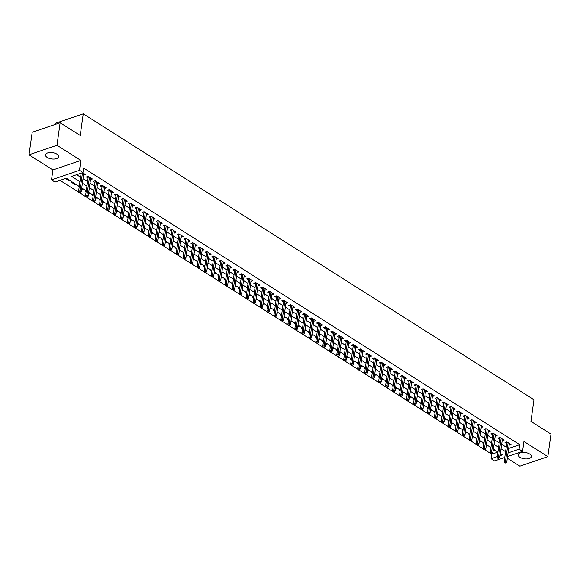 <?xml version="1.0" encoding="UTF-8"?>
<svg xmlns="http://www.w3.org/2000/svg" width="580" height="580" viewBox="0 0 580 580"><rect width="100%" height="100%" fill="white"/><g stroke="black" fill="none" stroke-linecap="round" stroke-linejoin="round"><path stroke-width="0.87" d="M47.219 157.434A6.634 3.175 -172 0 0 54.252 159.036A6.634 3.175 -172 0 0 58.631 156.709A6.634 3.175 -172 0 0 56.898 154.135A6.634 3.175 -172 0 0 49.865 152.533A6.634 3.175 -172 0 0 45.486 154.86A6.634 3.175 -172 0 0 47.219 157.434M519.934 457.301A6.634 3.175 -172 0 0 526.966 458.911A6.634 3.175 -172 0 0 531.345 456.576A6.634 3.175 -172 0 0 529.612 454.01A6.634 3.175 -172 0 0 522.587 452.4A6.634 3.175 -172 0 0 518.208 454.735A6.634 3.175 -172 0 0 519.934 457.301M79.264 186.426L66.337 178.219L54.991 182.084L51.504 179.865L79.482 170.339L82.969 172.557L71.63 176.414L79.931 181.685M52.896 169.954L80.874 160.428L56.978 145.268L60.139 122.735L32.168 132.262L29 154.795L52.896 169.954L51.504 179.865M55.114 124.446L55.267 123.351L83.244 113.832L533.977 399.758L530.939 421.385L551 434.115L547.832 456.649L523.936 441.489L522.544 451.399L507.536 456.511M507.297 458.207L519.861 466.168L547.832 456.649M504.738 457.461L494.566 460.926L491.079 458.715L497.263 456.605M491.536 454.096L491.079 458.715M60.03 180.365L78.924 192.35M79.873 192.951L85.898 196.78M86.848 197.381L92.88 201.202M93.822 201.804L99.854 205.632M100.804 206.233L106.829 210.054M107.778 210.656L113.81 214.484M114.76 215.086L120.785 218.906M121.735 219.508L127.767 223.336M128.709 223.938L134.741 227.759M135.691 228.361L141.716 232.188M142.666 232.79L148.697 236.611M149.647 237.213L155.672 241.041M156.622 241.643L162.654 245.463M163.596 246.065L169.628 249.893M170.578 250.495L176.603 254.315M177.553 254.917L183.584 258.745M184.534 259.347L190.559 263.168M191.509 263.769L197.533 267.598M198.483 268.199L204.515 272.02M205.465 272.622L211.49 276.45M212.439 277.051L218.471 280.872M219.421 281.474L225.446 285.302M226.396 285.904L232.42 289.724M233.37 290.326L239.402 294.154M240.352 294.756L246.377 298.577M247.326 299.178L253.358 303.007M254.308 303.608L260.333 307.429M261.283 308.031L267.308 311.859M268.257 312.461L274.289 316.281M275.239 316.883L281.264 320.711M282.214 321.313L288.245 325.133M289.195 325.735L295.22 329.563M296.17 330.165L302.195 333.986M303.144 334.587L309.176 338.415M310.126 339.017L316.151 342.838M317.101 343.44L323.132 347.268M324.082 347.869L330.107 351.69M331.057 352.292L337.082 356.12M338.031 356.722L344.063 360.543M345.013 361.144L351.038 364.972M351.988 365.574L358.019 369.395M358.962 369.996L364.994 373.825M365.944 374.426L371.968 378.247M372.918 378.849L378.95 382.677M379.9 383.278L385.925 387.099M386.875 387.701L392.907 391.529M393.849 392.131L399.881 395.951M400.831 396.553L406.855 400.381M407.805 400.983L413.837 404.804M414.787 405.405L420.812 409.233M421.762 409.835L427.793 413.656M428.736 414.258L434.768 418.086M435.718 418.688L441.742 422.508M442.692 423.11L448.724 426.938M449.674 427.54L455.699 431.361M456.649 431.962L462.68 435.79M463.623 436.392L469.655 440.213M470.605 440.814L476.629 444.642M477.579 445.244L483.611 449.065M484.561 449.667L490.586 453.495M56.978 145.268L29 154.795M83.513 175.182L85.448 174.565L82.519 172.709M90.487 179.604L92.423 178.988L88.24 176.334L86.347 176.98L88.044 178.053M97.469 184.034L99.397 183.418L95.214 180.757L93.322 181.402L95.019 182.482M104.444 188.457L106.379 187.84L102.189 185.187L100.304 185.832L102 186.905M111.418 192.886L113.354 192.27L109.171 189.609L107.278 190.255L108.975 191.335M118.4 197.309L120.335 196.692L116.145 194.039L114.253 194.684L115.956 195.757M125.374 201.738L127.31 201.122L123.127 198.462L121.234 199.107L122.931 200.187M132.356 206.161L134.285 205.545L130.101 202.891L128.209 203.536L129.905 204.61M139.331 210.591L141.266 209.975L137.076 207.314L135.191 207.959L136.887 209.039M146.305 215.013L148.241 214.397L144.057 211.743L142.165 212.389L143.862 213.462M153.287 219.443L155.222 218.827L151.032 216.166L149.14 216.811L150.836 217.892M160.261 223.865L162.197 223.249L158.014 220.596L156.121 221.241L157.818 222.314M167.243 228.295L169.172 227.679L164.988 225.018L163.096 225.663L164.792 226.744M174.218 232.718L176.153 232.101L171.963 229.448L170.078 230.093L171.774 231.166M181.192 237.148L183.128 236.531L178.944 233.87L177.052 234.516L178.749 235.596M188.174 241.57L190.11 240.954L185.919 238.3L184.027 238.945L185.723 240.018M195.148 246L197.084 245.383L192.901 242.723L191.008 243.368L192.705 244.448M202.13 250.422L204.058 249.806L199.875 247.152L197.983 247.798L199.68 248.871M209.105 254.852L211.04 254.236L206.85 251.575L204.965 252.22L206.661 253.3M216.079 259.274L218.015 258.658L213.832 256.005L211.939 256.65L213.636 257.723M223.061 263.697L224.996 263.088L220.806 260.427L218.914 261.072L220.61 262.153M230.035 268.127L231.971 267.51L227.788 264.857L225.895 265.502L227.592 266.575M237.017 272.549L238.945 271.94L234.762 269.279L232.87 269.925L234.567 271.005M243.992 276.979L245.927 276.363L241.737 273.709L239.852 274.355L241.548 275.427M250.966 281.401L252.902 280.793L248.719 278.132L246.826 278.777L248.523 279.857M257.948 285.831L259.883 285.215L255.693 282.562L253.801 283.207L255.497 284.28M264.922 290.254L266.858 289.645L262.675 286.984L260.782 287.629L262.479 288.702M271.904 294.683L273.832 294.067L269.649 291.414L267.757 292.059L269.454 293.132M278.879 299.106L280.814 298.497L276.624 295.836L274.739 296.481L276.435 297.555M285.853 303.536L287.789 302.919L283.606 300.266L281.713 300.911L283.41 301.984M292.835 307.958L294.77 307.349L290.58 304.688L288.688 305.334L290.384 306.407M299.809 312.388L301.745 311.772L297.555 309.118L295.669 309.763L297.366 310.837M306.791 316.81L308.719 316.201L304.536 313.541L302.644 314.186L304.34 315.259M313.765 321.24L315.701 320.624L311.511 317.97L309.626 318.616L311.322 319.689M320.74 325.663L322.676 325.054L318.493 322.393L316.6 323.038L318.297 324.111M327.722 330.092L329.657 329.476L325.467 326.823L323.575 327.468L325.271 328.541M334.696 334.515L336.632 333.906L332.442 331.245L330.556 331.89L332.253 332.964M341.671 338.945L343.606 338.329L339.423 335.675L337.531 336.32L339.227 337.393M348.652 343.367L350.588 342.758L346.398 340.098L344.513 340.743L346.209 341.816M355.627 347.797L357.563 347.181L353.38 344.527L351.487 345.173L353.184 346.245M362.609 352.219L364.537 351.611L360.354 348.95L358.462 349.595L360.158 350.668M369.583 356.649L371.519 356.033L367.329 353.38L365.443 354.025L367.14 355.098M376.558 361.072L378.493 360.463L374.31 357.802L372.418 358.447L374.114 359.52M383.539 365.501L385.475 364.885L381.285 362.232L379.4 362.877L381.096 363.95M390.514 369.924L392.45 369.315L388.266 366.654L386.374 367.299L388.071 368.373M397.496 374.354L399.424 373.738L395.241 371.084L393.349 371.729L395.045 372.802M404.47 378.776L406.406 378.167L402.215 375.507L400.33 376.152L402.027 377.225M411.445 383.206L413.38 382.59L409.197 379.936L407.305 380.582L409.001 381.654M418.426 387.628L420.362 387.02L416.172 384.359L414.279 385.004L415.983 386.077M425.401 392.058L427.337 391.442L423.153 388.788L421.261 389.434L422.958 390.507M432.383 396.481L434.311 395.872L430.128 393.211L428.236 393.856L429.932 394.929M439.357 400.911L441.293 400.294L437.102 397.641L435.217 398.286L436.914 399.359M446.332 405.333L448.267 404.724L444.084 402.063L442.192 402.709L443.888 403.782M453.313 409.763L455.249 409.147L451.059 406.493L449.166 407.138L450.863 408.211M460.288 414.185L462.224 413.576L458.04 410.915L456.148 411.561L457.845 412.634M467.27 418.615L469.198 417.999L465.015 415.345L463.123 415.99L464.819 417.063M474.244 423.037L476.18 422.428L471.989 419.768L470.104 420.413L471.801 421.486M481.219 427.467L483.154 426.851L478.971 424.197L477.079 424.843L478.775 425.916M488.2 431.89L490.136 431.281L485.946 428.62L484.053 429.265L485.75 430.338M495.175 436.32L497.111 435.703L492.927 433.05L491.035 433.688L492.732 434.768M502.157 440.742L504.085 440.133L499.902 437.472L498.01 438.117L499.706 439.19M494.16 449.609L494.051 450.348L493.275 449.855M490.695 447.412L489.868 447.695L490.825 448.304M487.178 445.186L487.077 445.918L486.294 445.425M483.713 442.982L482.886 443.265L483.85 443.874M480.204 440.757L480.102 441.496L479.319 441.003M476.738 438.56L475.912 438.842L476.876 439.451M473.222 436.334L473.12 437.074L472.345 436.573M469.757 434.13L468.937 434.413L469.894 435.022M466.248 431.904L466.146 432.644L465.363 432.151M462.782 429.708L461.955 429.99L462.92 430.599M459.273 427.482L459.164 428.221L458.388 427.721M455.808 425.278L454.981 425.56L455.945 426.17M452.291 423.052L452.19 423.791L451.407 423.298M448.826 420.855L447.999 421.138L448.963 421.747M445.317 418.629L445.215 419.369L444.432 418.869M441.851 416.425L441.025 416.708L441.989 417.317M438.335 414.2L438.233 414.939L437.458 414.446M434.87 412.003L434.05 412.286L435.007 412.895M431.361 409.777L431.259 410.517L430.476 410.016M427.895 407.573L427.068 407.856L428.033 408.465M424.386 405.348L424.277 406.087L423.501 405.594M420.921 403.151L420.094 403.434L421.058 404.042M417.404 400.925L417.303 401.664L416.52 401.164M413.939 398.721L413.12 399.004L414.076 399.613M410.43 396.495L410.328 397.235L409.545 396.742M406.964 394.298L406.138 394.581L407.102 395.19M403.448 392.073L403.346 392.812L402.571 392.312M399.983 389.869L399.163 390.151L400.12 390.76M396.474 387.643L396.372 388.382L395.589 387.889M393.008 385.446L392.182 385.729L393.146 386.338M389.499 383.221L389.39 383.96L388.614 383.46M386.034 381.016L385.207 381.299L386.171 381.908M382.517 378.791L382.416 379.53L381.633 379.037M379.052 376.594L378.233 376.877L379.189 377.486M375.543 374.368L375.441 375.108L374.658 374.608M372.077 372.164L371.251 372.447L372.215 373.056M368.561 369.938L368.459 370.678L367.684 370.185M365.103 367.742L364.276 368.024L365.233 368.633M361.587 365.516L361.485 366.255L360.702 365.755M358.121 363.312L357.294 363.595L358.259 364.204M354.612 361.086L354.503 361.826L353.727 361.333M351.146 358.889L350.32 359.172L351.284 359.781M347.63 356.664L347.529 357.403L346.753 356.903M344.165 354.46L343.345 354.743L344.302 355.351M340.656 352.234L340.554 352.974L339.771 352.481M337.19 350.037L336.364 350.32L337.328 350.929M333.681 347.812L333.572 348.551L332.797 348.051M330.216 345.615L329.389 345.89L330.346 346.499M326.7 343.382L326.598 344.121L325.815 343.628M323.234 341.185L322.407 341.468L323.372 342.077M319.725 338.959L319.616 339.699L318.84 339.199M316.26 336.762L315.433 337.038L316.397 337.647M312.743 334.529L312.642 335.269L311.866 334.776M309.278 332.333L308.458 332.615L309.415 333.224M305.769 330.107L305.667 330.846L304.884 330.346M302.303 327.91L301.477 328.186L302.441 328.795M298.794 325.677L298.685 326.417L297.91 325.924M295.329 323.481L294.502 323.763L295.459 324.372M291.812 321.255L291.711 321.994L290.928 321.494M288.347 319.058L287.52 319.333L288.485 319.942M284.838 316.825L284.729 317.564L283.954 317.071M281.373 314.628L280.546 314.911L281.51 315.52M277.856 312.402L277.755 313.142L276.979 312.642M274.391 310.206L273.571 310.481L274.529 311.09M270.882 307.973L270.78 308.712L269.997 308.219M267.416 305.776L266.59 306.059L267.554 306.668M263.907 303.55L263.798 304.29L263.023 303.789M260.442 301.353L259.615 301.629L260.572 302.238M256.925 299.12L256.824 299.86L256.041 299.367M253.46 296.924L252.633 297.207L253.598 297.815M249.951 294.698L249.842 295.438L249.067 294.937M246.486 292.501L245.659 292.777L246.623 293.386M242.969 290.268L242.868 291.008L242.092 290.515M239.504 288.071L238.685 288.354L239.642 288.963M235.995 285.846L235.893 286.585L235.11 286.085M232.529 283.649L231.703 283.924L232.667 284.534M229.02 281.416L228.911 282.156L228.136 281.662M225.555 279.219L224.728 279.502L225.685 280.111M222.038 276.993L221.937 277.733L221.154 277.233M218.573 274.797L217.746 275.072L218.711 275.681M215.064 272.564L214.955 273.303L214.18 272.81M211.599 270.367L210.772 270.65L211.736 271.259M208.082 268.141L207.981 268.881L207.205 268.38M204.617 265.945L203.798 266.22L204.755 266.829M201.108 263.712L201.006 264.451L200.223 263.958M197.642 261.515L196.816 261.798L197.78 262.406M194.133 259.289L194.024 260.029L193.249 259.528M190.668 257.092L189.841 257.368L190.798 257.977M187.151 254.859L187.05 255.599L186.267 255.106M183.686 252.662L182.859 252.945L183.824 253.554M180.177 250.437L180.076 251.176L179.292 250.676M176.712 248.24L175.885 248.515L176.849 249.124M173.195 246.007L173.094 246.746L172.318 246.254M169.73 243.81L168.91 244.093L169.868 244.702M166.221 241.585L166.119 242.324L165.336 241.824M162.755 239.388L161.929 239.663L162.893 240.272M159.246 237.155L159.137 237.894L158.362 237.401M155.781 234.958L154.954 235.241L155.918 235.85M152.264 232.732L152.163 233.472L151.38 232.971M148.799 230.536L147.972 230.811L148.937 231.42M145.29 228.302L145.188 229.042L144.405 228.549M141.825 226.106L140.998 226.388L141.962 226.998M138.308 223.88L138.207 224.619L137.431 224.119M134.843 221.683L134.024 221.959L134.981 222.568M131.334 219.45L131.232 220.19L130.449 219.697M127.868 217.254L127.042 217.536L128.006 218.145M124.359 215.028L124.25 215.767L123.475 215.267M120.894 212.831L120.067 213.106L121.031 213.715M117.377 210.598L117.276 211.338L116.493 210.844M113.912 208.401L113.093 208.684L114.05 209.293M110.403 206.175L110.301 206.915L109.519 206.415M106.938 203.979L106.111 204.254L107.075 204.863M103.421 201.746L103.32 202.485L102.544 201.992M99.956 199.549L99.136 199.832L100.093 200.441M96.447 197.323L96.345 198.063L95.562 197.562M92.981 195.126L92.155 195.402L93.119 196.011M89.472 192.893L89.364 193.633L88.588 193.14M86.007 190.697L85.18 190.98L86.144 191.588M82.49 188.471L82.389 189.21L81.606 188.71M79.025 186.274L78.206 186.55L79.163 187.159M75.516 184.041L75.414 184.781L71.224 182.127L72.05 181.844M491.709 454.205L497.894 452.103M494.878 450.065L494.051 450.348M487.903 445.643L487.077 445.918M480.921 441.213L480.102 441.496M473.947 436.791L473.12 437.074M466.965 432.361L466.146 432.644M459.991 427.938L459.164 428.221M453.016 423.509L452.19 423.791M446.034 419.086L445.215 419.369M439.06 414.657L438.233 414.939M432.086 410.234L431.259 410.517M425.104 405.804L424.277 406.087M418.129 401.382L417.303 401.664M411.147 396.952L410.328 397.235M404.173 392.529L403.346 392.812M397.199 388.1L396.372 388.382M390.217 383.677L389.39 383.96M383.242 379.248L382.416 379.53M376.26 374.825L375.441 375.108M369.286 370.395L368.459 370.678M362.312 365.973L361.485 366.255M355.33 361.543L354.503 361.826M348.355 357.12L347.529 357.403M341.373 352.691L340.554 352.974M334.399 348.268L333.572 348.551M327.424 343.839L326.598 344.121M320.443 339.416L319.616 339.699M313.468 334.986L312.642 335.269M306.486 330.564L305.667 330.846M299.512 326.134L298.685 326.417M292.537 321.712L291.711 321.994M285.556 317.282L284.729 317.564M278.581 312.859L277.755 313.142M271.599 308.43L270.78 308.712M264.625 304.007L263.798 304.29M257.65 299.577L256.824 299.86M250.669 295.155L249.842 295.438M243.694 290.725L242.868 291.008M236.713 286.302L235.893 286.585M229.738 281.873L228.911 282.156M222.763 277.45L221.937 277.733M215.782 273.02L214.955 273.303M208.807 268.598L207.981 268.881M201.825 264.168L201.006 264.451M194.851 259.746L194.024 260.029M187.876 255.316L187.05 255.599M180.895 250.893L180.076 251.176M173.92 246.464L173.094 246.746M166.938 242.041L166.119 242.324M159.964 237.612L159.137 237.894M152.989 233.189L152.163 233.472M146.008 228.759L145.188 229.042M139.033 224.337L138.207 224.619M132.051 219.907L131.232 220.19M125.077 215.485L124.25 215.767M118.103 211.055L117.276 211.338M111.121 206.632L110.301 206.915M104.146 202.202L103.32 202.485M97.172 197.78L96.345 198.063M90.19 193.35L89.364 193.633M83.215 188.928L82.389 189.21M76.234 184.498L75.414 184.781M69.259 180.076L68.433 180.358L65.511 178.502M508.674 448.434L519.687 444.679L83.6 168.048L82.969 172.557M76.661 174.703L80.569 177.183M83.013 178.734L87.544 181.605M89.987 183.157L94.518 186.035M96.969 187.587L101.5 190.457M103.943 192.009L108.475 194.887M110.925 196.439L115.456 199.31M117.9 200.861L122.431 203.739M124.874 205.291L129.405 208.162M131.856 209.713L136.387 212.592M138.83 214.143L143.362 217.014M145.812 218.566L150.343 221.444M152.786 222.995L157.318 225.867M159.761 227.418L164.292 230.296M166.743 231.848L171.274 234.719M173.717 236.27L178.249 239.149M180.699 240.7L185.23 243.571M187.673 245.123L192.205 248.001M194.648 249.552L199.179 252.423M201.63 253.975L206.161 256.853M208.604 258.404L213.136 261.275M215.586 262.827L220.117 265.705M222.561 267.257L227.092 270.128M229.535 271.679L234.066 274.558M236.517 276.109L241.048 278.98M243.491 280.531L248.023 283.41M250.466 284.961L255.004 287.832M257.447 289.384L261.979 292.262M264.422 293.813L268.953 296.685M271.404 298.236L275.935 301.114M278.378 302.666L282.91 305.537M285.353 307.088L289.891 309.966M292.334 311.518L296.866 314.389M299.309 315.94L303.84 318.819M306.291 320.37L310.822 323.241M313.265 324.793L317.796 327.671M320.24 329.223L324.771 332.094M327.221 333.645L331.753 336.523M334.196 338.075L338.727 340.946M341.178 342.497L345.709 345.375M348.152 346.927L352.683 349.798M355.127 351.349L359.658 354.228M362.108 355.779L366.64 358.65M369.083 360.202L373.614 363.08M376.065 364.631L380.596 367.502M383.039 369.054L387.571 371.932M390.014 373.484L394.545 376.355M396.995 377.906L401.527 380.784M403.97 382.336L408.501 385.207M410.952 386.759L415.483 389.637M417.926 391.188L422.458 394.059M424.901 395.611L429.432 398.489M431.882 400.04L436.414 402.911M438.857 404.463L443.388 407.341M445.839 408.893L450.37 411.764M452.813 413.315L457.345 416.193M459.788 417.738L464.319 420.616M466.769 422.167L471.301 425.046M473.744 426.59L478.275 429.468M480.726 431.02L485.257 433.898M487.7 435.442L492.232 438.321M494.675 439.872L499.206 442.743M501.657 444.295L506.188 447.173M509.131 445.172L511.067 444.555L506.876 441.902L504.991 442.54L506.688 443.62M80.635 173.347L81.069 173.63M80.874 160.428L79.482 170.339M519.687 444.679L519.057 449.188L522.544 451.399M60.139 122.735L80.2 135.459L83.244 113.832M500.061 455.655L502.418 454.851L500.359 453.538M497.908 451.994L493.377 449.116M490.934 447.564L486.402 444.686M483.952 443.142L479.421 440.263M476.977 438.712L472.446 435.841M470.003 434.289L465.472 431.411M463.021 429.86L458.49 426.989M456.047 425.437L451.515 422.559M449.065 421.007L444.534 418.137M442.09 416.585L437.559 413.707M435.116 412.155L430.585 409.284M428.134 407.733L423.603 404.854M421.16 403.303L416.628 400.432M414.178 398.88L409.647 396.002M407.203 394.451L402.672 391.58M400.229 390.028L395.698 387.15M393.247 385.599L388.716 382.727M386.273 381.176L381.741 378.298M379.291 376.746L374.76 373.875M372.316 372.324L367.785 369.445M365.342 367.894L360.811 365.023M358.36 363.471L353.829 360.593M351.386 359.042L346.854 356.171M344.404 354.619L339.873 351.741M337.43 350.189L332.898 347.318M330.455 345.767L325.924 342.889M323.473 341.337L318.942 338.466M316.499 336.915L311.967 334.036M309.524 332.485L304.986 329.614M302.543 328.062L298.011 325.184M295.568 323.633L291.037 320.762M288.586 319.21L284.055 316.332M281.612 314.781L277.08 311.91M274.637 310.358L270.099 307.48M267.656 305.928L263.124 303.057M260.681 301.506L256.15 298.627M253.699 297.076L249.168 294.205M246.725 292.654L242.194 289.775M239.75 288.224L235.212 285.353M232.768 283.801L228.237 280.923M225.794 279.371L221.263 276.5M218.812 274.949L214.281 272.071M211.838 270.519L207.306 267.648M204.863 266.097L200.332 263.219M197.881 261.667L193.35 258.796M190.907 257.244L186.376 254.366M183.925 252.815L179.394 249.944M176.951 248.392L172.419 245.514M169.976 243.963L165.445 241.091M162.994 239.54L158.463 236.662M156.02 235.11L151.489 232.239M149.038 230.688L144.507 227.81M142.064 226.258L137.532 223.387M135.089 221.835L130.558 218.957M128.107 217.406L123.576 214.535M121.133 212.983L116.602 210.105M114.151 208.554L109.62 205.682M107.177 204.131L102.646 201.253M100.202 199.701L95.671 196.83M93.221 195.279L88.689 192.4M86.246 190.849L81.715 187.978M508.036 452.936L519.057 449.188M82.382 183.237L86.913 186.115M89.356 187.666L93.888 190.537M96.331 192.089L100.862 194.967M103.312 196.518L107.844 199.389M110.287 200.941L114.818 203.819M117.269 205.371L121.8 208.242M124.243 209.793L128.774 212.671M131.218 214.223L135.749 217.094M138.2 218.645L142.731 221.524M145.174 223.075L149.705 225.946M152.156 227.498L156.687 230.376M159.13 231.927L163.661 234.798M166.105 236.35L170.636 239.228M173.087 240.78L177.618 243.651M180.061 245.202L184.592 248.081M187.043 249.632L191.574 252.503M194.017 254.054L198.548 256.933M200.992 258.484L205.523 261.355M207.974 262.907L212.505 265.785M214.948 267.337L219.479 270.207M221.93 271.759L226.461 274.637M228.904 276.189L233.436 279.06M235.879 280.611L240.41 283.489M242.861 285.041L247.392 287.912M249.835 289.464L254.366 292.342M256.817 293.893L261.348 296.764M263.791 298.316L268.322 301.194M270.766 302.745L275.297 305.617M277.748 307.168L282.279 310.046M284.722 311.598L289.253 314.469M291.696 316.02L296.235 318.899M298.678 320.45L303.209 323.321M305.653 324.873L310.184 327.751M312.635 329.302L317.166 332.173M319.609 333.725L324.14 336.603M326.583 338.154L331.122 341.025M333.565 342.577L338.096 345.455M340.54 347.007L345.071 349.878M347.521 351.429L352.053 354.308M354.496 355.859L359.027 358.73M361.47 360.281L366.009 363.16M368.452 364.711L372.983 367.582M375.427 369.134L379.958 372.012M382.409 373.563L386.94 376.435M389.383 377.986L393.914 380.864M396.358 382.416L400.889 385.287M403.339 386.838L407.87 389.716M410.314 391.268L414.845 394.139M417.296 395.69L421.827 398.569M424.27 400.12L428.801 402.991M431.245 404.543L435.776 407.421M438.226 408.973L442.757 411.843M445.201 413.395L449.732 416.273M452.183 417.825L456.714 420.696M459.157 422.247L463.688 425.125M466.132 426.677L470.663 429.548M473.113 431.099L477.644 433.978M480.088 435.529L484.619 438.4M487.07 439.952L491.601 442.83M494.044 444.382L498.575 447.252M501.018 448.804L505.55 451.682M509.414 443.504L509.175 445.201M68.534 179.619L68.433 180.358M502.432 439.082L502.2 440.771M495.458 434.652L495.218 436.349M488.483 430.229L488.244 431.919M481.501 425.8L481.262 427.496M474.527 421.377L474.288 423.066M467.545 416.947L467.313 418.644M460.571 412.525L460.332 414.214M453.596 408.095L453.357 409.792M446.614 403.673L446.382 405.362M439.64 399.243L439.401 400.939M432.665 394.821L432.426 396.51M425.684 390.391L425.445 392.087M418.709 385.968L418.47 387.658M411.727 381.538L411.495 383.235M404.753 377.116L404.514 378.805M397.778 372.686L397.539 374.383M390.797 368.264L390.558 369.953M383.822 363.834L383.583 365.531M376.84 359.411L376.608 361.101M369.866 354.982L369.627 356.678M362.892 350.559L362.652 352.248M355.91 346.13L355.671 347.826M348.935 341.707L348.696 343.396M341.954 337.277L341.721 338.974M334.979 332.855L334.74 334.544M328.005 328.425L327.765 330.121M321.023 324.002L320.784 325.692M314.048 319.573L313.809 321.269M307.067 315.15L306.834 316.839M300.092 310.72L299.853 312.417M293.118 306.298L292.878 307.987M286.136 301.868L285.896 303.565M279.161 297.446L278.922 299.135M272.18 293.016L271.947 294.712M265.205 288.594L264.966 290.283M258.231 284.164L257.991 285.86M251.249 279.741L251.01 281.43M244.274 275.312L244.035 277.008M237.292 270.889L237.061 272.578M230.318 266.459L230.079 268.156M223.344 262.037L223.104 263.726M216.362 257.614L216.123 259.303M209.387 253.185L209.148 254.874M202.405 248.762L202.173 250.451M195.431 244.332L195.192 246.021M188.457 239.91L188.217 241.599M181.475 235.48L181.235 237.169M174.5 231.057L174.261 232.747M167.518 226.628L167.286 228.317M160.544 222.205L160.305 223.894M153.569 217.775L153.33 219.465M146.588 213.353L146.356 215.042M139.613 208.923L139.374 210.612M132.639 204.501L132.399 206.19M125.657 200.071L125.418 201.76M118.682 195.649L118.443 197.338M111.701 191.219L111.469 192.908M104.726 186.796L104.487 188.486M97.752 182.367L97.513 184.056M90.77 177.944L90.531 179.633M83.795 173.514L83.556 175.203M506.92 441.931L504.201 461.317L505.557 460.853L508.116 442.685M505.368 462.311L504.614 462.564L505.31 463.007L506.072 462.753L505.368 462.311L505.557 460.853L506.811 461.651L509.37 443.483M504.201 461.317L504.614 462.564M506.072 462.753L506.811 461.651M499.946 437.501L497.22 456.895L498.583 456.431L501.135 438.255M498.394 457.881L497.64 458.142L499.09 458.323L498.394 457.881L498.583 456.431L499.837 457.228L502.389 439.053M497.22 456.895L497.64 458.142M499.09 458.323L499.837 457.228M492.971 433.079L490.245 452.465L491.601 452.001L494.16 433.833M491.42 453.459L490.658 453.712L492.115 453.901L491.42 453.459L491.601 452.001L492.862 452.799L495.414 434.63M490.245 452.465L490.658 453.712M492.115 453.901L492.862 452.799M485.989 428.649L483.263 448.043L484.626 447.579L487.178 429.403M484.438 449.029L483.684 449.29L485.134 449.471L484.438 449.029L484.626 447.579L485.88 448.376L488.44 430.2M483.263 448.043L483.684 449.29M485.134 449.471L485.88 448.376M479.015 424.226L476.289 443.613L477.652 443.149L480.204 424.98M477.463 444.606L476.702 444.86L478.159 445.048L477.463 444.606L477.652 443.149L478.906 443.947L481.458 425.778M476.289 443.613L476.702 444.86M478.159 445.048L478.906 443.947M472.033 419.797L469.314 439.19L470.67 438.726L473.229 420.551M470.482 440.176L469.727 440.438L470.423 440.88L471.185 440.619L470.482 440.176L470.67 438.726L471.932 439.524L474.483 421.348M469.314 439.19L469.727 440.438M471.185 440.619L471.932 439.524M465.059 415.374L462.333 434.761L463.696 434.297L466.248 416.128M463.507 435.754L462.753 436.008L464.203 436.196L463.507 435.754L463.696 434.297L464.95 435.094L467.502 416.926M462.333 434.761L462.753 436.008M464.203 436.196L464.95 435.094M458.084 410.945L455.358 430.338L456.714 429.874L459.273 411.699M456.533 431.324L455.771 431.585L457.228 431.766L456.533 431.324L456.714 429.874L457.975 430.672L460.527 412.496M455.358 430.338L455.771 431.585M457.228 431.766L457.975 430.672M451.102 406.522L448.376 425.909L449.739 425.445L452.291 407.276M449.551 426.902L448.797 427.155L450.247 427.344L449.551 426.902L449.739 425.445L450.993 426.242L453.553 408.074M448.376 425.909L448.797 427.155M450.247 427.344L450.993 426.242M444.128 402.092L441.402 421.486L442.765 421.022L445.317 402.846M442.576 422.472L441.815 422.733L443.272 422.914L442.576 422.472L442.765 421.022L444.019 421.82L446.571 403.644M441.402 421.486L441.815 422.733M443.272 422.914L444.019 421.82M437.146 397.67L434.427 417.056L435.783 416.592L438.342 398.424M435.595 418.049L434.84 418.303L435.536 418.745L436.298 418.492L435.595 418.049L435.783 416.592L437.045 417.39L439.596 399.221M434.427 417.056L434.84 418.303M436.298 418.492L437.045 417.39M430.172 393.24L427.446 412.634L428.809 412.17L431.361 393.994M428.62 413.62L427.866 413.881L429.316 414.062L428.62 413.62L428.809 412.17L430.063 412.967L432.615 394.791M427.446 412.634L427.866 413.881M429.316 414.062L430.063 412.967M423.197 388.817L420.471 408.204L421.834 407.74L424.386 389.572M421.646 409.197L420.884 409.451L422.341 409.639L421.646 409.197L421.834 407.74L423.088 408.537L425.64 390.369M420.471 408.204L420.884 409.451M422.341 409.639L423.088 408.537M416.215 384.388L413.489 403.782L414.852 403.317L417.404 385.142M414.664 404.767L413.91 405.028L415.36 405.21L414.664 404.767L414.852 403.317L416.107 404.115L418.666 385.939M413.489 403.782L413.91 405.028M415.36 405.21L416.107 404.115M409.241 379.965L406.515 399.352L407.878 398.888L410.43 380.719M407.689 400.345L406.935 400.599L407.631 401.041L408.385 400.787L407.689 400.345L407.878 398.888L409.132 399.685L411.684 381.517M406.515 399.352L406.935 400.599M408.385 400.787L409.132 399.685M402.266 375.536L399.54 394.929L400.896 394.465L403.455 376.289M400.708 395.915L399.953 396.176L400.649 396.618L401.411 396.358L400.708 395.915L400.896 394.465L402.158 395.263L404.709 377.087M399.54 394.929L399.953 396.176M401.411 396.358L402.158 395.263M395.284 371.113L392.559 390.5L393.922 390.036L396.474 371.867M393.733 391.493L392.979 391.747L394.429 391.935L393.733 391.493L393.922 390.036L395.176 390.833L397.728 372.664M392.559 390.5L392.979 391.747M394.429 391.935L395.176 390.833M388.31 366.683L385.584 386.077L386.947 385.613L389.499 367.437M386.759 387.063L385.997 387.324L387.454 387.505L386.759 387.063L386.947 385.613L388.201 386.411L390.753 368.235M385.584 386.077L385.997 387.324M387.454 387.505L388.201 386.411M381.328 362.261L378.602 381.647L379.965 381.183L382.517 363.015M379.777 382.64L379.023 382.894L380.473 383.083L379.777 382.64L379.965 381.183L381.22 381.981L383.779 363.812M378.602 381.647L379.023 382.894M380.473 383.083L381.22 381.981M374.354 357.831L371.628 377.225L372.991 376.761L375.543 358.585M372.802 378.211L372.048 378.472L373.498 378.653L372.802 378.211L372.991 376.761L374.245 377.558L376.797 359.382M371.628 377.225L372.048 378.472M373.498 378.653L374.245 377.558M367.379 353.408L364.653 372.795L366.009 372.331L368.568 354.162M365.82 373.788L365.067 374.042L365.762 374.484L366.524 374.23L365.82 373.788L366.009 372.331L367.27 373.128L369.822 354.96M364.653 372.795L365.067 374.042M366.524 374.23L367.27 373.128M360.397 348.979L357.671 368.373L359.035 367.908L361.587 349.733M358.846 369.358L358.092 369.619L358.788 370.062L359.542 369.801L358.846 369.358L359.035 367.908L360.289 368.706L362.841 350.53M357.671 368.373L358.092 369.619M359.542 369.801L360.289 368.706M353.423 344.556L350.697 363.943L352.06 363.479L354.612 345.31M351.871 364.936L351.11 365.19L352.567 365.378L351.871 364.936L352.06 363.479L353.314 364.276L355.866 346.108M350.697 363.943L351.11 365.19M352.567 365.378L353.314 364.276M346.441 340.126L343.715 359.52L345.078 359.056L347.63 340.88M344.89 360.506L344.136 360.767L344.832 361.209L345.586 360.949L344.89 360.506L345.078 359.056L346.332 359.854L348.892 341.678M343.715 359.52L344.136 360.767M345.586 360.949L346.332 359.854M339.467 335.704L336.741 355.09L338.104 354.626L340.656 336.458M337.915 356.084L337.161 356.337L337.857 356.78L338.611 356.526L337.915 356.084L338.104 354.626L339.358 355.424L341.91 337.255M336.741 355.09L337.161 356.337M338.611 356.526L339.358 355.424M332.492 331.274L329.766 350.668L331.122 350.204L333.681 332.028M330.933 351.654L330.18 351.915L330.875 352.357L331.637 352.096L330.933 351.654L331.122 350.204L332.383 351.001L334.935 332.826M329.766 350.668L330.18 351.915M331.637 352.096L332.383 351.001M325.51 326.852L322.785 346.238L324.147 345.774L326.7 327.606M323.959 347.231L323.205 347.485L324.655 347.674L323.959 347.231L324.147 345.774L325.402 346.572L327.961 328.403M322.785 346.238L323.205 347.485M324.655 347.674L325.402 346.572M318.536 322.422L315.81 341.816L317.173 341.352L319.725 323.176M316.985 342.802L316.223 343.063L317.68 343.244L316.985 342.802L317.173 341.352L318.427 342.149L320.979 323.974M315.81 341.816L316.223 343.063M317.68 343.244L318.427 342.149M311.554 318L308.828 337.386L310.191 336.922L312.743 318.754M310.003 338.379L309.249 338.633L309.945 339.075L310.706 338.821L310.003 338.379L310.191 336.922L311.445 337.719L314.005 319.551M308.828 337.386L309.249 338.633M310.706 338.821L311.445 337.719M304.58 313.57L301.854 332.964L303.217 332.5L305.769 314.324M303.028 333.95L302.274 334.211L303.724 334.392L303.028 333.95L303.217 332.5L304.471 333.297L307.023 315.121M301.854 332.964L302.274 334.211M303.724 334.392L304.471 333.297M297.605 309.147L294.879 328.534L296.235 328.07L298.794 309.901M296.046 329.527L295.293 329.781L295.988 330.223L296.75 329.969L296.046 329.527L296.235 328.07L297.496 328.867L300.048 310.699M294.879 328.534L295.293 329.781M296.75 329.969L297.496 328.867M290.623 304.717L287.897 324.111L289.26 323.647L291.812 305.471M289.072 325.097L288.318 325.358L289.014 325.8L289.768 325.539L289.072 325.097L289.26 323.647L290.515 324.445L293.074 306.269M287.897 324.111L288.318 325.358M289.768 325.539L290.515 324.445M283.649 300.295L280.923 319.681L282.286 319.217L284.838 301.049M282.098 320.675L281.336 320.928L282.793 321.117L282.098 320.675L282.286 319.217L283.54 320.015L286.092 301.846M280.923 319.681L281.336 320.928M282.793 321.117L283.54 320.015M276.667 295.865L273.941 315.259L275.304 314.795L277.863 296.619M275.116 316.245L274.362 316.506L275.058 316.948L275.819 316.687L275.116 316.245L275.304 314.795L276.558 315.592L279.118 297.417M273.941 315.259L274.362 316.506M275.819 316.687L276.558 315.592M269.693 291.443L266.967 310.829L268.33 310.365L270.882 292.197M268.141 311.822L267.387 312.076L268.083 312.519L268.837 312.265L268.141 311.822L268.33 310.365L269.584 311.163L272.136 292.994M266.967 310.829L267.387 312.076M268.837 312.265L269.584 311.163M262.718 287.013L259.992 306.407L261.348 305.943L263.907 287.767M261.16 307.393L260.406 307.654L261.101 308.096L261.863 307.835L261.16 307.393L261.348 305.943L262.61 306.74L265.161 288.564M259.992 306.407L260.406 307.654M261.863 307.835L262.61 306.74M255.737 282.59L253.011 301.977L254.374 301.513L256.925 283.344M254.185 302.97L253.431 303.224L254.881 303.412L254.185 302.97L254.374 301.513L255.628 302.31L258.187 284.142M253.011 301.977L253.431 303.224M254.881 303.412L255.628 302.31M248.762 278.161L246.036 297.555L247.399 297.09L249.951 278.915M247.21 298.54L246.449 298.801L247.906 298.983L247.21 298.54L247.399 297.09L248.653 297.888L251.205 279.712M246.036 297.555L246.449 298.801M247.906 298.983L248.653 297.888M241.78 273.738L239.061 293.125L240.417 292.661L242.976 274.492M240.229 294.118L239.475 294.372L240.171 294.814L240.932 294.56L240.229 294.118L240.417 292.661L241.671 293.458L244.231 275.29M239.061 293.125L239.475 294.372M240.932 294.56L241.671 293.458M234.806 269.308L232.08 288.702L233.443 288.238L235.995 270.062M233.254 289.688L232.5 289.949L233.95 290.13L233.254 289.688L233.443 288.238L234.697 289.036L237.249 270.86M232.08 288.702L232.5 289.949M233.95 290.13L234.697 289.036M227.831 264.886L225.105 284.272L226.461 283.808L229.02 265.64M226.28 285.266L225.518 285.519L226.214 285.962L226.976 285.708L226.28 285.266L226.461 283.808L227.722 284.606L230.274 266.438M225.105 284.272L225.518 285.519M226.976 285.708L227.722 284.606M220.85 260.456L218.124 279.85L219.487 279.386L222.038 261.21M219.298 280.836L218.544 281.097L219.994 281.278L219.298 280.836L219.487 279.386L220.741 280.183L223.3 262.008M218.124 279.85L218.544 281.097M219.994 281.278L220.741 280.183M213.875 256.034L211.149 275.42L212.512 274.956L215.064 256.788M212.323 276.413L211.562 276.667L213.019 276.856L212.323 276.413L212.512 274.956L213.766 275.754L216.318 257.585M211.149 275.42L211.562 276.667M213.019 276.856L213.766 275.754M206.893 251.604L204.174 270.998L205.53 270.534L208.089 252.358M205.342 271.984L204.588 272.245L205.284 272.687L206.045 272.426L205.342 271.984L205.53 270.534L206.785 271.331L209.344 253.155M204.174 270.998L204.588 272.245M206.045 272.426L206.785 271.331M199.919 247.181L197.193 266.568L198.556 266.104L201.108 247.936M198.367 267.561L197.613 267.815L199.063 268.004L198.367 267.561L198.556 266.104L199.81 266.901L202.362 248.733M197.193 266.568L197.613 267.815M199.063 268.004L199.81 266.901M192.944 242.752L190.218 262.145L191.574 261.681L194.133 243.506M191.393 263.132L190.631 263.392L192.089 263.574L191.393 263.132L191.574 261.681L192.835 262.479L195.387 244.303M190.218 262.145L190.631 263.392M192.089 263.574L192.835 262.479M185.963 238.329L183.237 257.716L184.6 257.252L187.151 239.083M184.411 258.709L183.657 258.963L185.107 259.151L184.411 258.709L184.6 257.252L185.854 258.049L188.413 239.881M183.237 257.716L183.657 258.963M185.107 259.151L185.854 258.049M178.988 233.899L176.262 253.293L177.625 252.829L180.177 234.654M177.436 254.279L176.675 254.54L178.132 254.721L177.436 254.279L177.625 252.829L178.879 253.627L181.431 235.451M176.262 253.293L176.675 254.54M178.132 254.721L178.879 253.627M172.006 229.477L169.287 248.863L170.643 248.399L173.202 230.231M170.455 249.857L169.701 250.111L170.397 250.553L171.158 250.299L170.455 249.857L170.643 248.399L171.905 249.197L174.457 231.029M169.287 248.863L169.701 250.111M171.158 250.299L171.905 249.197M165.032 225.047L162.306 244.441L163.669 243.977L166.221 225.801M163.48 245.427L162.726 245.688L164.176 245.869L163.48 245.427L163.669 243.977L164.923 244.774L167.475 226.599M162.306 244.441L162.726 245.688M164.176 245.869L164.923 244.774M158.057 220.625L155.331 240.011L156.687 239.547L159.246 221.379M156.506 241.005L155.744 241.258L157.202 241.447L156.506 241.005L156.687 239.547L157.948 240.345L160.5 222.176M155.331 240.011L155.744 241.258M157.202 241.447L157.948 240.345M151.076 216.195L148.35 235.589L149.713 235.125L152.264 216.949M149.524 236.575L148.77 236.836L150.22 237.017L149.524 236.575L149.713 235.125L150.967 235.922L153.526 217.746M148.35 235.589L148.77 236.836M150.22 237.017L150.967 235.922M144.101 211.773L141.375 231.159L142.738 230.695L145.29 212.526M142.549 232.152L141.788 232.406L143.245 232.594L142.549 232.152L142.738 230.695L143.992 231.493L146.544 213.324M141.375 231.159L141.788 232.406M143.245 232.594L143.992 231.493M137.119 207.343L134.4 226.737L135.756 226.273L138.315 208.097M135.568 227.722L134.814 227.983L135.51 228.426L136.271 228.165L135.568 227.722L135.756 226.273L137.018 227.07L139.57 208.894M134.4 226.737L134.814 227.983M136.271 228.165L137.018 227.07M130.145 202.92L127.419 222.307L128.782 221.843L131.334 203.674M128.593 223.3L127.839 223.554L129.289 223.742L128.593 223.3L128.782 221.843L130.036 222.64L132.588 204.472M127.419 222.307L127.839 223.554M129.289 223.742L130.036 222.64M123.17 198.49L120.444 217.884L121.807 217.42L124.359 199.244M121.619 218.87L120.857 219.131L122.315 219.312L121.619 218.87L121.807 217.42L123.062 218.218L125.613 200.042M120.444 217.884L120.857 219.131M122.315 219.312L123.062 218.218M116.188 194.068L113.462 213.454L114.825 212.99L117.377 194.822M114.637 214.448L113.883 214.701L114.579 215.144L115.333 214.89L114.637 214.448L114.825 212.99L116.08 213.788L118.639 195.619M113.462 213.454L113.883 214.701M115.333 214.89L116.08 213.788M109.214 189.638L106.488 209.032L107.851 208.568L110.403 190.392M107.662 210.018L106.909 210.279L108.359 210.46L107.662 210.018L107.851 208.568L109.105 209.365L111.657 191.19M106.488 209.032L106.909 210.279M108.359 210.46L109.105 209.365M102.24 185.216L99.513 204.602L100.869 204.138L103.428 185.97M100.681 205.595L99.927 205.849L100.623 206.292L101.384 206.038L100.681 205.595L100.869 204.138L102.131 204.936L104.683 186.767M99.513 204.602L99.927 205.849M101.384 206.038L102.131 204.936M95.258 180.786L92.532 200.18L93.895 199.716L96.447 181.54M93.706 201.166L92.952 201.427L93.648 201.869L94.402 201.608L93.706 201.166L93.895 199.716L95.149 200.513L97.701 182.338M92.532 200.18L92.952 201.427M94.402 201.608L95.149 200.513M88.283 176.363L85.557 195.75L86.92 195.286L89.472 177.118M86.732 196.743L85.971 196.997L87.428 197.186L86.732 196.743L86.92 195.286L88.174 196.083L90.727 177.915M85.557 195.75L85.971 196.997M87.428 197.186L88.174 196.083M81.127 173.181L78.575 191.327L79.939 190.863L82.49 172.717M79.75 192.313L78.996 192.575L80.446 192.756L79.75 192.313L79.939 190.863L81.193 191.661L83.752 173.485M78.575 191.327L78.996 192.575M80.446 192.756L81.193 191.661"/></g></svg>

